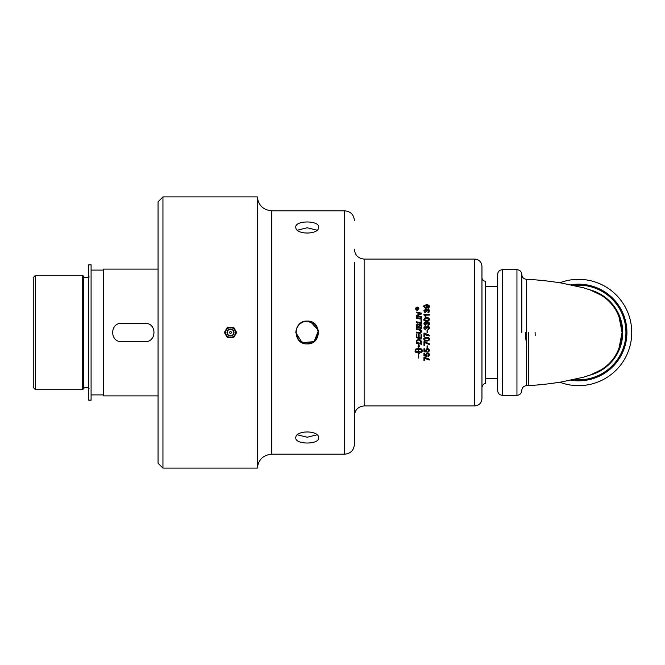 <?xml version="1.0" encoding="UTF-8"?>
<svg xmlns="http://www.w3.org/2000/svg" width="665" height="665" viewBox="0 0 665 665"><rect width="100%" height="100%" fill="white"/><g stroke="black" fill="none" stroke-linecap="round" stroke-linejoin="round"><path stroke-width="1" d="M305.568 343.788L298.593 339.973L295.809 332.5C296.49 325.567 300.289 321.76 307.222 321.087L315.351 324.487L318.635 332.666L315.119 340.746L306.897 343.913M297.438 230.181L307.222 227.771L317.006 230.181M317.006 434.819L307.222 437.229L297.438 434.819M91.088 400.155L91.088 264.845L88.653 264.845L88.653 400.155L91.088 400.155M121.529 341.635C109.75 342.192 109.75 322.808 121.529 323.365L145.12 323.365C156.898 322.808 156.898 342.192 145.12 341.635L121.529 341.635M35.536 332.5L35.536 275.285L82.709 275.285L82.709 389.715L35.536 389.715L35.536 332.5M35.536 275.285L33.25 277.571L33.25 387.429L35.536 389.715M103.258 394.902L91.088 394.902M158.071 269.109L103.258 269.109L103.258 395.891L158.071 395.891M426.523 304.761C427.986 304.553 428.975 305.218 429.499 306.74L428.127 308.294L428.942 306.723L426.797 305.435L427.529 306.756C427.844 307.363 427.238 307.912 425.725 308.394L423.854 306.656C423.264 305.917 424.154 305.285 426.523 304.761L429.116 305.609M428.634 308.161L429.499 306.74M427.437 307.305L426.772 308.119M427.47 306.332L426.797 305.435L428.152 305.651M424.461 306.881L424.736 307.313M424.752 307.33L426.157 307.637M424.42 306.44L425.741 307.696L426.93 306.59L425.193 305.576M426.88 306.939L426.88 306.241M425.741 307.696L426.93 306.59L425.683 305.509L424.411 306.573M428.069 307.637L428.942 306.723M417.836 308.494L417.412 309.059L418.11 309.4L416.406 309.4L416.406 308.51L418.11 307.92L417.412 308.967M416.406 309.059L416.889 308.02L417.362 308.477L418.11 307.92M416.889 308.02L417.362 308.477L416.889 308.02L416.406 308.51M417.146 308.917L416.905 308.385L416.672 309.059L417.146 309.059L416.905 308.385L416.672 308.917M421.61 328.543L416.282 327.429L416.323 325.035L417.554 323.888L418.834 324.869L419.923 324.005L421.61 325.9L421.61 328.543M416.282 325.725L416.323 325.035L416.282 325.725M416.955 324.021L417.554 323.888M419.241 325.235L419.166 327.321L421.003 327.704L420.978 325.767L419.931 324.736L419.166 325.908L419.648 324.778M421.003 326.44L420.696 325.085M420.978 325.767L419.931 324.736M418.26 324.836L417.595 324.553L416.889 326.839L418.559 327.197L417.595 324.553L416.889 325.651L417.462 324.562M417.595 324.553L416.889 325.651L417.595 324.553M420.538 324.138L421.286 324.761M419.806 324.013L418.834 324.869M419.166 327.321L421.003 327.704M416.889 326.839L418.559 327.197M421.003 319.99L421.61 320.114L421.61 323.572L416.282 322.459L416.282 321.752L421.003 322.741L421.003 319.99L421.61 320.114M416.282 321.752L421.003 322.741M421.07 332.001L419.216 329.948L416.282 329.333L416.282 328.618L419.407 329.275C421.336 330.048 422.1 330.813 421.701 331.586L420.155 333.514L416.282 332.766L416.282 332.051L420.164 332.808L421.111 331.627L420.43 330.347M416.282 332.051L420.164 332.808L421.111 331.627M420.039 330.164L419.266 329.956M421.701 331.586L420.155 333.514L416.282 332.766M421.086 330.023L421.693 331.336M416.282 328.618L419.407 329.275M416.282 317.496L421.61 318.61L421.61 319.325L416.282 318.211L416.282 317.496L421.61 318.61M421.61 338.884L416.282 337.77L416.282 333.897L416.889 334.021L416.889 337.18L418.551 337.529L418.551 334.437L419.158 334.562L419.158 337.662L421.003 338.044L421.003 334.678L421.61 334.803L421.61 338.884L416.282 337.77M419.906 313.523L416.282 312.774L416.282 312.084L421.61 313.19L421.61 313.905L416.997 315.767L421.61 316.673L421.61 317.371L416.282 316.257L416.282 315.501L420.521 313.631M418.534 315.193L418.069 315.385M419.573 314.079L420.804 313.672L419.407 313.431M416.282 312.084L421.61 313.19M416.997 315.767L421.61 316.673M416.282 315.501L419.823 313.988M418.75 351.968L418.626 349.366L416.448 349.748L415.16 350.696L416.764 351.768L419.174 352.026L419.174 351.511L420.496 352.317L419.174 353.564L419.174 353.049L415.825 352.384L415.01 351.22L415.692 349.117L418.626 348.344L418.626 346.507L417.986 346.274L418.692 343.963L419.557 346.847L418.75 346.548L418.75 348.344L421.319 348.901L422.375 350.197L422.184 351.81L420.754 352.749L420.754 351.727L422.225 350.696L420.928 349.748L418.75 349.366L418.75 351.968L418.75 349.366L420.928 349.748L422.225 350.696M418.626 346.507L417.986 346.274L418.468 345.16M419.557 346.847L418.75 346.548L418.75 348.344M418.626 349.366L416.448 349.748L415.16 350.696M422.375 351.22L420.754 352.749M419.174 353.049L416.265 352.608L415.01 351.22M428.152 359.807L424.603 358.044L424.603 360.754L423.946 360.754L423.946 357.172L425.75 358.094M425.899 358.186L429.407 359.283L429.407 359.981L424.603 358.044M424.47 357.172L429.407 359.283M418.75 353.148L418.75 358.152M429.332 355.559L428.418 356.407M427.952 356.507L428.942 354.728L427.587 353.556L426.332 354.736L426.789 356.382L423.946 355.85L423.946 353.098L424.594 353.098L424.594 355.301L426.082 355.6L425.733 354.553L427.529 352.832L428.825 353.273L429.499 354.728L428.426 355.617M428.85 355.176L427.587 353.556L426.332 354.736L426.789 356.382L423.946 355.85M426.082 355.6L425.733 354.553L427.529 352.832L428.825 353.273L429.499 354.728M427.894 355.792L428.942 354.728M419.848 339.557L421.527 341.453L421.61 344.246L416.282 343.132L416.498 340.289M421.61 344.246L416.282 343.132M418.46 339.275L416.373 340.646L416.282 341.527L416.373 340.646L418.46 339.275C419.224 338.859 420.247 339.582 421.527 341.453L421.61 342.325L421.527 341.453M418.426 339.998L416.972 340.804L416.889 342.55L421.003 343.414L420.272 340.613L418.426 339.998L416.972 340.804L416.889 341.611L416.972 340.804M421.003 342.566L420.903 341.552L421.003 342.566M426.514 348.809L428.825 348.975L429.424 351.012M428.825 350.921L427.587 349.258L426.332 350.438L426.789 352.084L423.946 351.552L423.946 348.801L424.594 348.801L424.594 351.004L426.082 351.303L425.733 350.256L427.529 348.535L429 349.133M425.733 350.256L426.506 348.817M428.825 348.975L429.499 350.43L427.952 352.209L427.894 351.494L428.875 350.048M427.952 352.209L428.393 351.344M427.587 349.258L426.332 350.438L426.789 352.084L423.946 351.552M424.47 333.115L429.407 335.226L429.407 335.925C424.652 335.019 426.132 334.728 424.603 333.988L424.603 336.698L423.946 336.698L423.946 333.115L428.443 335.102M427.329 335.517L426.739 335.293M427.063 345.9L427.745 345.9L427.745 347.995L427.063 347.995L427.063 345.9M427.745 332.525L427.063 332.525L427.063 330.438L427.745 330.438L427.745 332.525M425.982 342.766L429.407 343.822L429.407 344.52L424.603 342.583L424.603 345.293L423.946 345.293L423.946 341.71L425.675 342.583M424.47 341.71L429.407 343.822M429.158 326.981L429.499 328.111L427.936 329.873L428.942 328.111L427.786 326.972L426.78 328.535L426.082 327.77M427.853 329.192L428.942 328.111M426.755 327.712L426.78 328.535M427.786 326.972L426.706 328.053M426.19 328.46L425.276 327.222L424.594 328.709M425.658 327.296L424.411 328.128L425.409 329.125L425.284 329.807L423.854 328.136L423.996 327.421M423.854 328.136L425.284 326.523L426.406 327.28L427.77 326.249L429.432 328.635M426.731 326.656L426.406 327.28L425.284 326.523L426.406 327.28L427.77 326.249L428.883 326.673M424.029 327.338L424.345 326.897M424.411 328.128L425.409 329.125L424.411 328.128M429.457 338.842L428.426 340.779M427.362 341.012L426.947 341.037M426.681 337.438C428.077 337.172 429.016 337.77 429.499 339.233L428.933 340.497L426.681 341.045C425.068 341.145 424.129 340.538 423.854 339.233C423.439 338.227 424.378 337.629 426.681 337.438L428.435 337.704M428.892 337.961L429.382 338.585M426.681 341.045C424.835 341.137 423.888 340.538 423.854 339.233L424.952 337.695M428.917 339.441L428.809 338.776M425.683 340.281L428.019 340.222M426.681 338.136L424.411 339.241L424.81 339.99L426.681 340.339C428.443 340.231 429.199 339.857 428.942 339.233L426.681 338.136L424.411 339.241L425.118 340.148M424.411 339.241L424.81 339.99M428.177 325.542L427.853 324.894L428.942 323.813L427.786 322.675L427.063 322.932M427.853 324.894L428.942 323.813L427.786 322.675L426.78 324.237L425.276 322.924L424.411 323.83L425.409 324.828L425.284 325.509L423.888 323.464M426.706 323.755L426.78 324.237M426.19 324.163L425.276 322.924L424.411 323.83M429.499 323.689L429.366 324.553M426.107 322.542L426.406 322.982L427.77 321.951L429.499 323.813L427.936 325.576M425.284 325.509L423.854 323.838L425.284 322.226L426.406 322.982L427.903 321.96M429.058 322.558L429.374 323.082M426.406 322.982L426.606 322.517M424.47 322.492L425.159 322.226M425.243 316.465L423.854 314.429L429.407 314.429L429.407 315.11L425.076 315.11L425.899 316.465L423.854 314.869M425.076 315.11L425.899 316.465M429.366 318.801L428.933 320.738L426.681 321.286C425.517 321.644 424.578 321.045 423.854 319.474L425.617 317.754M426.681 321.286C424.47 321.02 423.53 320.422 423.854 319.474C424.802 317.77 425.741 317.163 426.681 317.679L428.559 318.003M424.478 319.15L424.81 320.231L426.681 320.58C428.451 320.472 429.208 320.098 428.942 319.474L426.681 318.377L424.411 319.483L424.81 320.231M425.292 318.51L424.544 319.025M426.681 317.679C427.653 317.23 428.593 317.828 429.499 319.474L428.418 321.02M427.903 321.17L427.146 321.27M428.202 318.552L427.703 318.435M426.681 320.58L427.612 320.53M428.152 320.422L428.809 319.948M429.133 312.051L427.936 312.683L428.85 310.464M426.223 309.782L428.268 309.134M428.659 309.316L429.349 310.131M425.908 310.306L425.276 310.031L424.411 310.937L425.409 311.935L425.284 312.617L423.888 310.572M425.284 312.617L424.137 311.927M428.543 310.056L427.786 309.782L426.78 311.345L425.276 310.031L424.445 311.22M426.19 311.27L426.049 310.513M423.854 310.954L425.284 309.333L426.406 310.098M427.77 309.059L429.499 310.929L427.936 312.683M427.853 312.01L428.942 310.921L427.786 309.782L426.78 311.345M415.766 309.291L415.775 308.053M416.124 307.521L417.246 307.072L418.859 308.676L417.246 310.281L416.514 310.106M417.562 310.256L415.642 308.676L417.246 307.072M418.385 307.538L418.859 308.676M417.977 307.604L417.254 307.388L415.957 308.676L417.254 309.965L418.543 308.676L417.254 307.388L416.29 307.812M418.476 309.092L418.543 308.676M415.957 308.676L417.254 309.965M497.628 332.5L497.628 390.488C497.91 393.422 499.523 395.035 502.457 395.318L502.457 269.682C499.523 269.965 497.91 271.578 497.628 274.512L497.628 332.5M525.441 332.5A53.158 53.158 0 0 0 526.622 343.639A53.158 53.158 0 0 1 525.441 332.5A53.158 53.158 0 0 0 525.441 332.5M559.797 382.217A53.158 53.158 0 0 0 631.75 332.5A53.158 53.158 0 0 0 559.797 282.783A53.158 53.158 0 0 1 631.75 332.5A53.158 53.158 0 0 1 559.797 382.217M589.988 375.135A44.131 44.131 0 0 0 589.988 289.865M521.784 332.5L521.784 274.512C522.075 277.438 523.688 279.051 526.622 279.342L528.367 279.35C543.638 280.347 551.875 281.528 561.726 283.091L583.77 287.87L590.229 289.957L601.185 295.21C614.136 303.331 621.102 315.759 622.083 332.5L618.874 316.091M502.457 269.682L516.954 269.682L516.954 395.318C519.889 395.035 521.501 393.422 521.784 390.488C522.075 387.554 523.688 385.949 526.622 385.65L526.622 279.35M528.367 332.5L528.367 384.262L528.367 332.5M618.874 348.909L622.083 332.5C621.102 349.241 614.136 361.669 601.185 369.79L590.229 375.043L583.77 377.13L561.726 381.91C551.875 383.472 543.638 384.653 528.367 385.658L526.622 385.65M227.438 337.828L224.363 332.5L227.438 327.172L233.59 327.172L236.665 332.5L233.59 337.828L227.438 337.828M225.643 332.5A4.871 4.871 0 0 0 230.514 337.371A4.871 4.871 0 0 0 235.393 332.5A4.871 4.871 0 0 0 230.514 327.629A4.871 4.871 0 0 0 225.643 332.5M229.6 332.5A0.914 0.914 0 0 0 230.971 333.29A0.914 0.914 0 0 0 230.971 331.71A0.914 0.914 0 0 0 229.6 332.5M230.514 337.446A4.946 4.946 0 0 1 225.568 332.5A4.946 4.946 0 0 1 230.514 327.554A4.946 4.946 0 0 1 235.46 332.5A4.946 4.946 0 0 1 230.514 337.446M481.95 387.371C482.757 384.644 483.97 383.431 485.6 383.713L485.6 281.287C483.38 281.071 482.167 279.849 481.95 277.629M307.222 321.087L302.858 321.951L299.15 324.429L296.681 328.128L295.809 332.5L302.101 342.699L314.096 341.611L318.46 330.497L310.405 321.536M295.809 437.878C295.11 430.014 319.341 430.014 318.635 437.878C319.341 444.735 295.11 444.735 295.809 437.878M295.809 227.122C295.11 220.265 319.341 220.265 318.635 227.122C319.341 234.986 295.11 234.986 295.809 227.122M344.661 454.187L271.761 454.187L271.761 210.813L344.661 210.813L344.661 454.187C350.58 453.605 353.83 450.363 354.403 444.444L354.403 262.442M307.222 343.913C292.5 344.611 292.5 320.389 307.222 321.087C321.951 320.389 321.951 344.611 307.222 343.913M162.942 196.906L158.071 201.778L158.071 463.222L162.942 468.094L162.942 196.906L257.313 196.906L257.313 468.094C258.419 459.598 263.232 454.968 271.761 454.187M481.95 398.634L481.95 266.366C481.518 261.935 479.083 259.5 474.644 259.067L474.644 405.933C479.083 405.5 481.518 403.065 481.95 398.634M89.127 276.806C89.733 277.438 84.264 278.46 83.665 276.424L83.665 388.576C83.1 389.258 84.679 386.166 88.769 387.911L89.127 388.194M474.644 405.933L364.146 405.933L364.146 259.067L474.644 259.067M570.919 284.786A48.321 48.321 0 0 1 626.92 332.5A48.321 48.321 0 0 1 570.919 380.214M573.837 379.599A47.34 47.34 0 0 0 625.931 332.5A47.34 47.34 0 0 0 573.837 285.401M227.272 332.5A3.242 3.242 0 0 1 230.514 329.258A3.242 3.242 0 0 1 233.756 332.5A3.242 3.242 0 0 1 230.514 335.742A3.242 3.242 0 0 1 227.272 332.5M230.514 328.992A3.508 3.508 0 0 0 227.006 332.5A3.508 3.508 0 0 0 230.514 336.008A3.508 3.508 0 0 0 234.022 332.5A3.508 3.508 0 0 0 230.514 328.992M497.628 286.449L485.6 286.449M497.628 378.551L485.6 378.551M83.665 276.424L82.709 275.285M83.665 388.576L82.709 389.715M91.088 270.098L103.258 270.098M502.457 395.318L516.954 395.318M516.954 269.682C519.889 269.965 521.501 271.578 521.784 274.512M535.109 332.5L535.2 335.517L535.101 332.5M162.942 468.094L257.313 468.094M364.146 405.933C358.227 406.515 354.985 409.756 354.403 415.675M364.146 259.067C358.227 258.486 354.985 255.244 354.403 249.325M344.661 210.813C350.58 211.395 353.83 214.637 354.403 220.556M271.761 210.813C263.232 210.032 258.419 205.402 257.313 196.906"/></g></svg>
